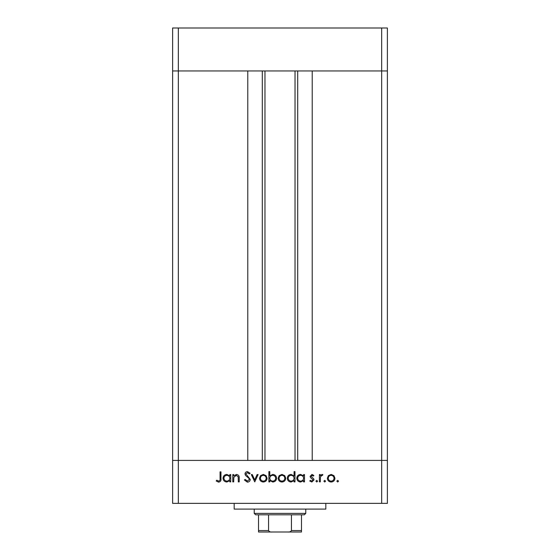 <?xml version="1.0" encoding="UTF-8"?>
<svg xmlns="http://www.w3.org/2000/svg" width="560" height="560" viewBox="0 0 560 560"><rect width="100%" height="100%" fill="white"/><g stroke="black" fill="none" stroke-linecap="round" stroke-linejoin="round"><path stroke-width="0.84" d="M264.964 70.952L264.964 460.411M381.661 503.363L387.387 503.363L387.387 460.411L178.339 460.411L247.786 460.411L247.786 70.952L172.613 70.952L381.661 70.952L312.214 70.952L312.214 460.411L387.387 460.411L387.387 28L172.613 28L172.613 503.363L381.661 503.363L381.661 70.952L387.387 70.952L381.661 70.952L381.661 28M178.339 503.363L178.339 460.411L172.613 460.411L178.339 460.411L178.339 28M325.815 503.363L325.815 509.089L234.185 509.089L234.185 503.363M233.688 481.887L232.785 481.887L232.785 474.565L233.688 474.565L233.688 475.881L236.474 474.432C238.49 474.761 239.4 475.993 239.211 478.149L239.211 481.887L238.315 481.887L238.203 476.777L236.313 475.335L233.828 477.274L233.688 481.887M250.264 479.43C250.061 481.11 249.102 482.013 247.401 482.146L244.349 479.955L245.196 479.444L247.401 481.117L249.361 479.416L249.004 478.436L245.553 475.475L244.993 473.949C245.147 472.479 245.973 471.702 247.464 471.604L250.131 473.305L249.319 473.921L247.366 472.633L245.896 473.907L250.264 479.43M254.758 481.887L251.293 474.565L252.266 474.565L254.695 479.892L257.124 474.565L258.104 474.565L254.758 481.887M259.511 478.247L260.519 475.643L263.312 474.432L266.091 475.643L267.092 478.247C266.882 480.564 265.622 481.817 263.312 482.013C260.995 481.824 259.728 480.564 259.511 478.247M278.145 478.247L279.153 475.643L281.939 474.432L284.725 475.643L285.726 478.247C285.516 480.564 284.249 481.817 281.939 482.013C279.622 481.824 278.362 480.564 278.145 478.247M303.59 475.916L303.59 474.565L304.486 474.565L304.486 481.887L303.59 481.887L303.59 480.62L300.594 482.013C298.27 481.803 296.996 480.529 296.779 478.205C297.017 475.895 298.298 474.635 300.622 474.432L303.59 475.916M337.701 482.013L336.868 481.18L337.701 480.347L338.541 481.18L337.701 482.013M327.362 478.247L328.363 475.643L331.156 474.432L333.935 475.643L334.943 478.247C334.726 480.564 333.466 481.817 331.156 482.013C328.839 481.824 327.572 480.564 327.362 478.247M324.723 482.013L323.89 481.18L324.723 480.347L325.563 481.18L324.723 482.013M320.292 481.887L319.396 481.887L319.396 474.565L320.292 474.565L320.292 475.643L322.077 474.432L322.861 474.684L322.371 475.461L321.909 475.335L320.453 476.91L320.292 481.887M316.757 482.013L315.924 481.18L316.757 480.347L317.597 481.18L316.757 482.013M310.142 476.357L311.99 474.432L313.866 475.475L313.257 476.105L311.99 475.335L311.038 476.322L313.656 478.765L313.999 479.899L311.85 482.013L309.757 481.026L310.352 480.347L311.801 481.117L313.096 479.934L310.478 477.484L310.142 476.357M294.077 475.979L294.077 471.604L294.98 471.604L294.98 481.887L294.077 481.887L294.077 480.62L291.088 482.013C288.757 481.803 287.49 480.529 287.266 478.205C287.511 475.895 288.792 474.635 291.116 474.432L294.077 475.979M269.794 480.529L269.794 481.887L268.891 481.887L268.891 471.604L269.794 471.604L269.794 475.888L272.783 474.432C275.107 474.649 276.381 475.916 276.605 478.24C276.367 480.557 275.079 481.81 272.755 482.013L269.794 480.529M229.831 475.916L229.831 474.565L230.734 474.565L230.734 481.887L229.831 481.887L229.831 480.62L226.842 482.013C224.511 481.803 223.237 480.529 223.02 478.205C223.258 475.895 224.546 474.635 226.87 474.432L229.831 475.916M218.68 481.117C219.842 480.746 220.304 479.885 220.066 478.534L220.066 471.863L220.962 471.863L220.962 478.632C221.242 480.641 220.458 481.81 218.631 482.146L216.209 480.984L216.741 480.214L218.68 481.117M334.04 478.247C333.879 476.483 332.913 475.51 331.149 475.335C329.385 475.51 328.419 476.483 328.258 478.247C328.426 480.011 329.385 480.97 331.149 481.117C332.913 480.97 333.879 480.011 334.04 478.247M303.59 478.24C303.429 476.441 302.442 475.475 300.636 475.335C298.858 475.482 297.871 476.441 297.675 478.212C297.871 479.983 298.858 480.949 300.629 481.117C302.435 480.977 303.422 480.018 303.59 478.24M294.077 478.24C293.916 476.441 292.936 475.475 291.13 475.335C289.345 475.482 288.358 476.441 288.169 478.212C288.365 479.983 289.345 480.949 291.123 481.117C292.922 480.977 293.909 480.018 294.077 478.24M284.83 478.247C284.662 476.483 283.703 475.51 281.939 475.335C280.175 475.51 279.209 476.483 279.048 478.247C279.209 480.011 280.175 480.97 281.939 481.117C283.703 480.97 284.662 480.011 284.83 478.247M269.794 478.212C269.955 480.004 270.942 480.977 272.748 481.117C274.526 480.97 275.513 480.011 275.702 478.24C275.513 476.469 274.533 475.503 272.762 475.335C270.956 475.468 269.969 476.427 269.794 478.212M266.196 478.247C266.035 476.483 265.069 475.51 263.305 475.335C261.541 475.51 260.575 476.483 260.414 478.247C260.575 480.011 261.541 480.97 263.305 481.117C265.069 480.97 266.035 480.011 266.196 478.247M229.831 478.24C229.67 476.441 228.683 475.475 226.877 475.335C225.099 475.482 224.112 476.441 223.923 478.212C224.112 479.983 225.099 480.949 226.87 481.117C228.676 480.977 229.663 480.018 229.831 478.24M293.027 532L266.973 532L293.027 532M305.774 513.387L304.339 514.815L255.661 514.815L254.226 513.387L305.774 513.387L305.774 509.089M254.226 513.387L254.226 509.089M301.476 514.815L301.476 531.475M301.476 532L258.524 532L258.524 530.565L258.524 532M287.973 532C289.52 532.189 290.682 531.713 291.452 530.565L301.476 530.565M291.452 514.815L291.452 530.565M268.548 514.815L268.548 530.565C269.318 531.713 270.48 532.189 272.027 532M258.524 514.815L258.524 530.565L268.548 530.565M297.71 70.952L297.71 460.411M262.29 70.952L262.29 460.411M295.036 70.952L295.036 460.411"/></g></svg>

